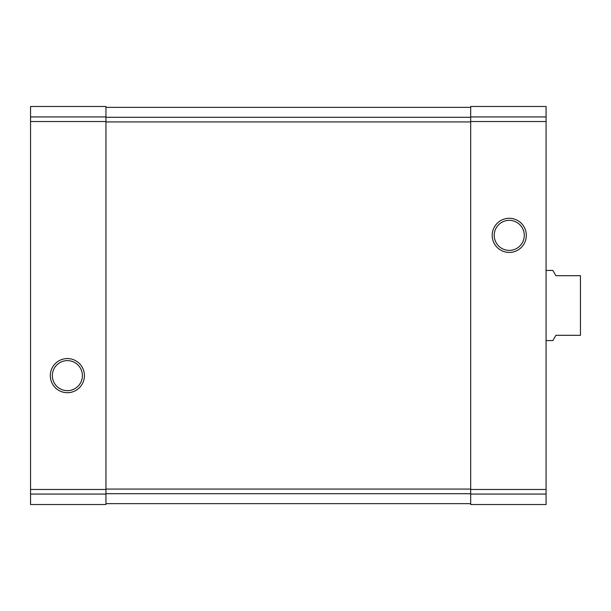 <?xml version="1.0" encoding="UTF-8"?>
<svg xmlns="http://www.w3.org/2000/svg" width="611" height="611" viewBox="0 0 611 611"><rect width="100%" height="100%" fill="white"/><g stroke="black" fill="none" stroke-linecap="round" stroke-linejoin="round"><path stroke-width="0.92" d="M30.55 494.07L30.55 504.526L105.947 504.526L105.947 106.474L30.55 106.474L30.55 494.07L105.947 494.07M50.316 375.643A17.055 17.055 0 0 0 75.901 390.414A17.055 17.055 0 0 0 75.901 360.864A17.055 17.055 0 0 0 50.316 375.643M470.684 494.07L470.684 106.474L546.081 106.474L546.081 504.526L470.684 504.526L470.684 494.07L546.081 494.07M492.199 235.357A17.055 17.055 0 0 0 517.784 250.136A17.055 17.055 0 0 0 517.784 220.586A17.055 17.055 0 0 0 492.199 235.357M105.947 107.353L470.684 107.353M105.947 503.647L470.684 503.647M494.238 235.357A15.023 15.023 0 0 0 516.769 248.371A15.023 15.023 0 0 0 516.769 222.351A15.023 15.023 0 0 0 494.238 235.357M52.355 375.643A15.023 15.023 0 0 0 74.886 388.649A15.023 15.023 0 0 0 74.886 362.629A15.023 15.023 0 0 0 52.355 375.643M546.081 340.571L552.863 340.571L555.903 335.309L580.45 335.309L580.45 275.691L555.903 275.691L552.863 270.429L546.081 270.429M30.55 116.93L105.947 116.93M30.55 121.528L105.947 121.528M30.55 489.472L105.947 489.472M470.684 116.93L546.081 116.93M470.684 121.528L546.081 121.528M470.684 489.472L546.081 489.472M105.947 117.289L470.684 117.289M105.947 121.917L470.684 121.917M105.947 489.083L470.684 489.083M105.947 493.711L470.684 493.711"/></g></svg>
